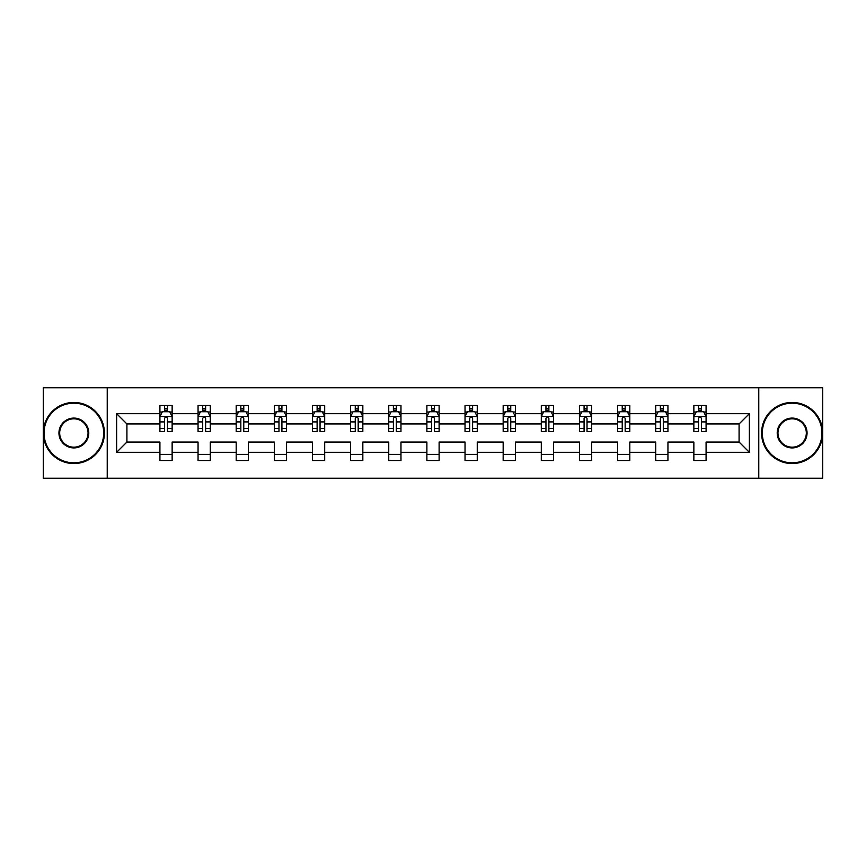 <?xml version="1.0" encoding="UTF-8"?>
<svg xmlns="http://www.w3.org/2000/svg" width="866" height="866" viewBox="0 0 866 866"><rect width="100%" height="100%" fill="white"/><g stroke="black" fill="none" stroke-linecap="round" stroke-linejoin="round"><path stroke-width="1.3" d="M758.768 387.773L43.3 387.773L43.3 478.227L822.7 478.227L822.7 387.773L758.768 387.773L758.768 478.227M706.082 452.312L706.082 442.05L739.088 442.05L749.361 452.312L706.082 452.312L706.082 460.506L693.861 460.506L693.861 452.312L667.946 452.312L667.946 460.506L655.724 460.506L655.724 452.312L629.809 452.312L629.809 460.506L617.577 460.506L617.577 452.312L591.662 452.312L591.662 460.506L579.441 460.506L579.441 452.312L553.526 452.312L553.526 460.506L541.304 460.506L541.304 452.312L515.389 452.312L515.389 460.506L503.168 460.506L503.168 452.312L477.253 452.312L477.253 460.506L465.031 460.506L465.031 452.312L439.116 452.312L439.116 460.506L426.884 460.506L426.884 452.312L400.969 452.312L400.969 460.506L388.747 460.506L388.747 452.312L362.832 452.312L362.832 460.506L350.611 460.506L350.611 452.312L324.696 452.312L324.696 460.506L312.474 460.506L312.474 452.312L286.559 452.312L286.559 460.506L274.338 460.506L274.338 452.312L248.423 452.312L248.423 460.506L236.191 460.506L236.191 452.312L210.276 452.312L210.276 460.506L198.054 460.506L198.054 452.312L172.139 452.312L172.139 460.506L159.918 460.506L159.918 452.312L116.639 452.312L116.639 413.688L159.918 413.688L159.918 405.494L172.139 405.494L172.139 413.688L198.054 413.688L198.054 405.494L210.276 405.494L210.276 413.688L236.191 413.688L236.191 405.494L248.423 405.494L248.423 413.688L274.338 413.688L274.338 405.494L286.559 405.494L286.559 413.688L312.474 413.688L312.474 405.494L324.696 405.494L324.696 413.688L350.611 413.688L350.611 405.494L362.832 405.494L362.832 413.688L388.747 413.688L388.747 405.494L400.969 405.494L400.969 413.688L426.884 413.688L426.884 405.494L439.116 405.494L439.116 413.688L465.031 413.688L465.031 405.494L477.253 405.494L477.253 413.688L503.168 413.688L503.168 405.494L515.389 405.494L515.389 413.688L541.304 413.688L541.304 405.494L553.526 405.494L553.526 413.688L579.441 413.688L579.441 405.494L591.662 405.494L591.662 413.688L617.577 413.688L617.577 405.494L629.809 405.494L629.809 413.688L655.724 413.688L655.724 405.494L667.946 405.494L667.946 413.688L693.861 413.688L693.861 405.494L706.082 405.494L706.082 413.688L749.361 413.688L749.361 452.312M107.232 478.227L107.232 387.773M693.861 413.688L693.861 423.95L667.946 423.95L667.946 413.688M667.946 452.312L667.946 442.05L693.861 442.05L693.861 452.312M655.724 413.688L655.724 423.95L629.809 423.95L629.809 413.688M629.809 452.312L629.809 442.05L655.724 442.05L655.724 452.312M617.577 413.688L617.577 423.95L591.662 423.95L591.662 413.688M591.662 452.312L591.662 442.05L617.577 442.05L617.577 452.312M579.441 413.688L579.441 423.95L553.526 423.95L553.526 413.688M553.526 452.312L553.526 442.05L579.441 442.05L579.441 452.312M541.304 413.688L541.304 423.95L515.389 423.95L515.389 413.688M515.389 452.312L515.389 442.05L541.304 442.05L541.304 452.312M503.168 413.688L503.168 423.95L477.253 423.95L477.253 413.688M477.253 452.312L477.253 442.05L503.168 442.05L503.168 452.312M465.031 413.688L465.031 423.95L439.116 423.95L439.116 413.688M439.116 452.312L439.116 442.05L465.031 442.05L465.031 452.312M426.884 413.688L426.884 423.95L400.969 423.95L400.969 413.688M400.969 452.312L400.969 442.05L426.884 442.05L426.884 452.312M388.747 413.688L388.747 423.95L362.832 423.95L362.832 413.688M362.832 452.312L362.832 442.05L388.747 442.05L388.747 452.312M350.611 413.688L350.611 423.95L324.696 423.95L324.696 413.688M324.696 452.312L324.696 442.05L350.611 442.05L350.611 452.312M312.474 413.688L312.474 423.95L286.559 423.95L286.559 413.688M286.559 452.312L286.559 442.05L312.474 442.05L312.474 452.312M274.338 413.688L274.338 423.95L248.423 423.95L248.423 413.688M248.423 452.312L248.423 442.05L274.338 442.05L274.338 452.312M236.191 413.688L236.191 423.95L210.276 423.95L210.276 413.688M210.276 452.312L210.276 442.05L236.191 442.05L236.191 452.312M198.054 413.688L198.054 423.95L172.139 423.95L172.139 413.688M172.139 452.312L172.139 442.05L198.054 442.05L198.054 452.312M159.918 413.688L159.918 423.95L126.912 423.95L126.912 442.05L159.918 442.05L159.918 452.312M116.639 413.688L126.912 423.95M739.088 442.05L739.088 423.95L706.082 423.95L706.082 413.688M698.505 411.61L701.438 411.61M660.368 411.61L663.302 411.61M622.232 411.61L625.165 411.61M584.085 411.61L587.018 411.61M545.948 411.61L548.882 411.61M507.812 411.61L510.745 411.61M469.675 411.61L472.609 411.61M431.528 411.61L434.472 411.61M393.391 411.61L396.325 411.61M355.255 411.61L358.188 411.61M317.118 411.61L320.052 411.61M278.982 411.61L281.915 411.61M240.835 411.61L243.768 411.61M202.698 411.61L205.632 411.61M164.562 411.61L167.495 411.61M159.918 454.39L172.139 454.39M198.054 454.39L210.276 454.39M236.191 454.39L248.423 454.39M274.338 454.39L286.559 454.39M312.474 454.39L324.696 454.39M350.611 454.39L362.832 454.39M388.747 454.39L400.969 454.39M426.884 454.39L439.116 454.39M465.031 454.39L477.253 454.39M503.168 454.39L515.389 454.39M541.304 454.39L553.526 454.39M579.441 454.39L591.662 454.39M617.577 454.39L629.809 454.39M655.724 454.39L667.946 454.39M693.861 454.39L706.082 454.39M126.912 442.05L116.639 452.312M749.361 413.688L739.088 423.95M167.495 408.676L164.562 408.676M162.213 412.021L159.918 412.021L159.918 405.494L164.562 405.494L164.562 411.729M159.918 428.464L159.918 431.528L164.562 431.528L164.562 428.464L159.918 428.464L159.918 423.95M172.139 423.95L172.139 431.528L167.495 431.528L167.495 418.451C166.521 416.568 165.536 416.568 164.562 418.451L164.562 428.464M169.844 412.021L172.139 412.021L172.139 405.494L167.495 405.494L167.495 411.729M172.139 416.622L169.693 411.729L162.364 411.729L159.918 416.622M73.859 403.177A29.823 29.823 0 0 0 44.036 433A29.823 29.823 0 0 0 73.859 462.823A29.823 29.823 0 0 0 103.682 433A29.823 29.823 0 0 0 73.859 403.177M73.859 463.559A30.559 30.559 0 0 1 43.3 433A30.559 30.559 0 0 1 73.859 402.441A30.559 30.559 0 0 1 104.418 433A30.559 30.559 0 0 1 73.859 463.559M73.859 418.083A14.917 14.917 0 0 1 88.776 433A14.917 14.917 0 0 1 73.859 447.917A14.917 14.917 0 0 1 58.942 433A14.917 14.917 0 0 1 73.859 418.083M73.859 447.181A14.181 14.181 0 0 0 88.04 433A14.181 14.181 0 0 0 73.859 418.819A14.181 14.181 0 0 0 59.678 433A14.181 14.181 0 0 0 73.859 447.181M792.141 403.177A29.823 29.823 0 0 0 762.318 433A29.823 29.823 0 0 0 792.141 462.823A29.823 29.823 0 0 0 821.964 433A29.823 29.823 0 0 0 792.141 403.177M792.141 463.559A30.559 30.559 0 0 1 761.582 433A30.559 30.559 0 0 1 792.141 402.441A30.559 30.559 0 0 1 822.7 433A30.559 30.559 0 0 1 792.141 463.559M792.141 418.083A14.917 14.917 0 0 1 807.058 433A14.917 14.917 0 0 1 792.141 447.917A14.917 14.917 0 0 1 777.224 433A14.917 14.917 0 0 1 792.141 418.083M792.141 447.181A14.181 14.181 0 0 0 806.322 433A14.181 14.181 0 0 0 792.141 418.819A14.181 14.181 0 0 0 777.96 433A14.181 14.181 0 0 0 792.141 447.181M205.632 408.676L202.698 408.676M200.349 412.021L198.054 412.021L198.054 405.494L202.698 405.494L202.698 411.729M198.054 428.464L198.054 431.528L202.698 431.528L202.698 428.464L198.054 428.464L198.054 423.95M210.276 423.95L210.276 431.528L205.632 431.528L205.632 418.451C204.657 416.568 203.683 416.568 202.698 418.451L202.698 428.464M207.981 412.021L210.276 412.021L210.276 405.494L205.632 405.494L205.632 411.729M210.276 416.622L207.829 411.729L200.501 411.729L198.054 416.622M243.768 408.676L240.835 408.676M238.496 412.021L236.191 412.021L236.191 405.494L240.835 405.494L240.835 411.729M236.191 428.464L236.191 431.528L240.835 431.528L240.835 428.464L236.191 428.464L236.191 423.95M248.423 423.95L248.423 431.528L243.768 431.528L243.768 418.451C242.794 416.568 241.82 416.568 240.835 418.451L240.835 428.464M246.117 412.021L248.423 412.021L248.423 405.494L243.768 405.494L243.768 411.729M248.423 416.622L245.976 411.729L238.637 411.729L236.191 416.622M281.915 408.676L278.982 408.676M276.633 412.021L274.338 412.021L274.338 405.494L278.982 405.494L278.982 411.729M274.338 428.464L274.338 431.528L278.982 431.528L278.982 428.464L274.338 428.464L274.338 423.95M286.559 423.95L286.559 431.528L281.915 431.528L281.915 418.451C280.93 416.568 279.956 416.568 278.982 418.451L278.982 428.464M284.254 412.021L286.559 412.021L286.559 405.494L281.915 405.494L281.915 411.729M286.559 416.622L284.113 411.729L276.774 411.729L274.338 416.622M320.052 408.676L317.118 408.676M314.769 412.021L312.474 412.021L312.474 405.494L317.118 405.494L317.118 411.729M312.474 428.464L312.474 431.528L317.118 431.528L317.118 428.464L312.474 428.464L312.474 423.95M324.696 423.95L324.696 431.528L320.052 431.528L320.052 418.451C319.078 416.568 318.093 416.568 317.118 418.451L317.118 428.464M322.401 412.021L324.696 412.021L324.696 405.494L320.052 405.494L320.052 411.729M324.696 416.622L322.249 411.729L314.921 411.729L312.474 416.622M358.188 408.676L355.255 408.676M352.906 412.021L350.611 412.021L350.611 405.494L355.255 405.494L355.255 411.729M350.611 428.464L350.611 431.528L355.255 431.528L355.255 428.464L350.611 428.464L350.611 423.95M362.832 423.95L362.832 431.528L358.188 431.528L358.188 418.451C357.214 416.568 356.24 416.568 355.255 418.451L355.255 428.464M360.537 412.021L362.832 412.021L362.832 405.494L358.188 405.494L358.188 411.729M362.832 416.622L360.386 411.729L353.057 411.729L350.611 416.622M396.325 408.676L393.391 408.676M391.042 412.021L388.747 412.021L388.747 405.494L393.391 405.494L393.391 411.729M388.747 428.464L388.747 431.528L393.391 431.528L393.391 428.464L388.747 428.464L388.747 423.95M400.969 423.95L400.969 431.528L396.325 431.528L396.325 418.451C395.351 416.568 394.376 416.568 393.391 418.451L393.391 428.464M398.674 412.021L400.969 412.021L400.969 405.494L396.325 405.494L396.325 411.729M400.969 416.622L398.533 411.729L391.194 411.729L388.747 416.622M434.472 408.676L431.528 408.676M429.19 412.021L426.884 412.021L426.884 405.494L431.528 405.494L431.528 411.729M426.884 428.464L426.884 431.528L431.528 431.528L431.528 428.464L426.884 428.464L426.884 423.95M439.116 423.95L439.116 431.528L434.472 431.528L434.472 418.451C433.487 416.568 432.513 416.568 431.528 418.451L431.528 428.464M436.81 412.021L439.116 412.021L439.116 405.494L434.472 405.494L434.472 411.729M439.116 416.622L436.67 411.729L429.33 411.729L426.884 416.622M472.609 408.676L469.675 408.676M467.326 412.021L465.031 412.021L465.031 405.494L469.675 405.494L469.675 411.729M465.031 428.464L465.031 431.528L469.675 431.528L469.675 428.464L465.031 428.464L465.031 423.95M477.253 423.95L477.253 431.528L472.609 431.528L472.609 418.451C471.634 416.568 470.649 416.568 469.675 418.451L469.675 428.464M474.958 412.021L477.253 412.021L477.253 405.494L472.609 405.494L472.609 411.729M477.253 416.622L474.806 411.729L467.467 411.729L465.031 416.622M510.745 408.676L507.812 408.676M505.463 412.021L503.168 412.021L503.168 405.494L507.812 405.494L507.812 411.729M503.168 428.464L503.168 431.528L507.812 431.528L507.812 428.464L503.168 428.464L503.168 423.95M515.389 423.95L515.389 431.528L510.745 431.528L510.745 418.451C509.771 416.568 508.786 416.568 507.812 418.451L507.812 428.464M513.094 412.021L515.389 412.021L515.389 405.494L510.745 405.494L510.745 411.729M515.389 416.622L512.943 411.729L505.614 411.729L503.168 416.622M548.882 408.676L545.948 408.676M543.599 412.021L541.304 412.021L541.304 405.494L545.948 405.494L545.948 411.729M541.304 428.464L541.304 431.528L545.948 431.528L545.948 428.464L541.304 428.464L541.304 423.95M553.526 423.95L553.526 431.528L548.882 431.528L548.882 418.451C547.907 416.568 546.933 416.568 545.948 418.451L545.948 428.464M551.231 412.021L553.526 412.021L553.526 405.494L548.882 405.494L548.882 411.729M553.526 416.622L551.079 411.729L543.751 411.729L541.304 416.622M587.018 408.676L584.085 408.676M581.746 412.021L579.441 412.021L579.441 405.494L584.085 405.494L584.085 411.729M579.441 428.464L579.441 431.528L584.085 431.528L584.085 428.464L579.441 428.464L579.441 423.95M591.662 423.95L591.662 431.528L587.018 431.528L587.018 418.451C586.044 416.568 585.07 416.568 584.085 418.451L584.085 428.464M589.367 412.021L591.662 412.021L591.662 405.494L587.018 405.494L587.018 411.729M591.662 416.622L589.226 411.729L581.887 411.729L579.441 416.622M625.165 408.676L622.232 408.676M619.883 412.021L617.577 412.021L617.577 405.494L622.232 405.494L622.232 411.729M617.577 428.464L617.577 431.528L622.232 431.528L622.232 428.464L617.577 428.464L617.577 423.95M629.809 423.95L629.809 431.528L625.165 431.528L625.165 418.451C624.18 416.568 623.206 416.568 622.232 418.451L622.232 428.464M627.504 412.021L629.809 412.021L629.809 405.494L625.165 405.494L625.165 411.729M629.809 416.622L627.363 411.729L620.024 411.729L617.577 416.622M663.302 408.676L660.368 408.676M658.019 412.021L655.724 412.021L655.724 405.494L660.368 405.494L660.368 411.729M655.724 428.464L655.724 431.528L660.368 431.528L660.368 428.464L655.724 428.464L655.724 423.95M667.946 423.95L667.946 431.528L663.302 431.528L663.302 418.451C662.328 416.568 661.343 416.568 660.368 418.451L660.368 428.464M665.651 412.021L667.946 412.021L667.946 405.494L663.302 405.494L663.302 411.729M667.946 416.622L665.499 411.729L658.171 411.729L655.724 416.622M701.438 408.676L698.505 408.676M696.156 412.021L693.861 412.021L693.861 405.494L698.505 405.494L698.505 411.729M693.861 428.464L693.861 431.528L698.505 431.528L698.505 428.464L693.861 428.464L693.861 423.95M706.082 423.95L706.082 431.528L701.438 431.528L701.438 418.451C700.464 416.568 699.479 416.568 698.505 418.451L698.505 428.464M703.787 412.021L706.082 412.021L706.082 405.494L701.438 405.494L701.438 411.729M706.082 416.622L703.636 411.729L696.307 411.729L693.861 416.622M172.074 416.503L159.983 416.503M172.139 428.464L167.495 428.464M164.562 421.915L159.918 421.915M172.139 421.915L167.495 421.915M167.495 410.235L164.562 410.235M210.221 416.503L198.119 416.503M210.276 428.464L205.632 428.464M202.698 421.915L198.054 421.915M210.276 421.915L205.632 421.915M205.632 410.235L202.698 410.235M248.358 416.503L236.256 416.503M248.423 428.464L243.768 428.464M240.835 421.915L236.191 421.915M248.423 421.915L243.768 421.915M243.768 410.235L240.835 410.235M286.494 416.503L274.392 416.503M286.559 428.464L281.915 428.464M278.982 421.915L274.338 421.915M286.559 421.915L281.915 421.915M281.915 410.235L278.982 410.235M324.631 416.503L312.529 416.503M324.696 428.464L320.052 428.464M317.118 421.915L312.474 421.915M324.696 421.915L320.052 421.915M320.052 410.235L317.118 410.235M362.778 416.503L350.676 416.503M362.832 428.464L358.188 428.464M355.255 421.915L350.611 421.915M362.832 421.915L358.188 421.915M358.188 410.235L355.255 410.235M400.915 416.503L388.812 416.503M400.969 428.464L396.325 428.464M393.391 421.915L388.747 421.915M400.969 421.915L396.325 421.915M396.325 410.235L393.391 410.235M439.051 416.503L426.949 416.503M439.116 428.464L434.472 428.464M431.528 421.915L426.884 421.915M439.116 421.915L434.472 421.915M434.472 410.235L431.528 410.235M477.188 416.503L465.085 416.503M477.253 428.464L472.609 428.464M469.675 421.915L465.031 421.915M477.253 421.915L472.609 421.915M472.609 410.235L469.675 410.235M515.324 416.503L503.222 416.503M515.389 428.464L510.745 428.464M507.812 421.915L503.168 421.915M515.389 421.915L510.745 421.915M510.745 410.235L507.812 410.235M553.471 416.503L541.369 416.503M553.526 428.464L548.882 428.464M545.948 421.915L541.304 421.915M553.526 421.915L548.882 421.915M548.882 410.235L545.948 410.235M591.608 416.503L579.506 416.503M591.662 428.464L587.018 428.464M584.085 421.915L579.441 421.915M591.662 421.915L587.018 421.915M587.018 410.235L584.085 410.235M629.744 416.503L617.642 416.503M629.809 428.464L625.165 428.464M622.232 421.915L617.577 421.915M629.809 421.915L625.165 421.915M625.165 410.235L622.232 410.235M667.881 416.503L655.779 416.503M667.946 428.464L663.302 428.464M660.368 421.915L655.724 421.915M667.946 421.915L663.302 421.915M663.302 410.235L660.368 410.235M706.017 416.503L693.926 416.503M706.082 428.464L701.438 428.464M698.505 421.915L693.861 421.915M706.082 421.915L701.438 421.915M701.438 410.235L698.505 410.235"/></g></svg>
